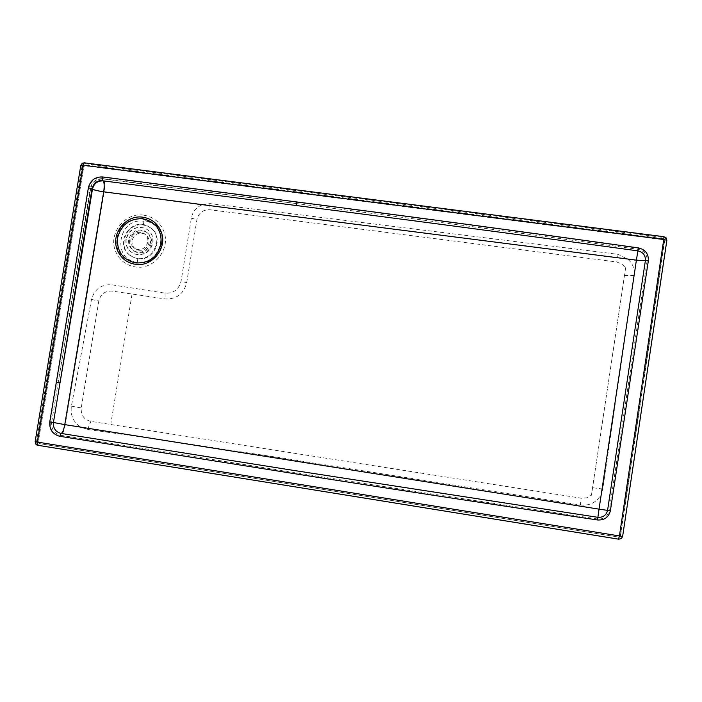 <?xml version="1.0" encoding="UTF-8"?>
<svg xmlns="http://www.w3.org/2000/svg" width="702" height="702" viewBox="0 0 702 702"><rect width="100%" height="100%" fill="white"/><g stroke="black" fill="none" stroke-linecap="round" stroke-linejoin="round"><path stroke-width="0.53" stroke-dasharray="3.51 2.63" d="M83.099 165.584L83.503 164.777M80.906 165.47L82.968 163.004L84.328 162.855L663.995 236.741L666.216 237.978L666.856 240.365L666.496 241.119L665.856 238.733L663.644 237.504L85.398 163.741L81.994 166.356L80.906 165.47L35.249 441.76L36.934 445.042M201.895 204.887C196.042 207.459 192.523 211.89 191.348 218.182L181.046 281.335C178.756 289.584 173.42 293.524 165.049 293.146L111.969 284.828C101.342 284.143 94.524 289.013 91.506 299.438L71.402 406.151C70.165 415.452 73.438 422.499 81.23 427.307L87.592 429.44L148.648 438.004L598.99 509.187L601.254 494.129L602.772 489.031L634.248 274.289C634.582 268.366 632.52 263.399 628.053 259.38L618.164 254.343L209.924 203.606L201.895 204.887L104.098 192.12L65.233 424.763C64.014 431.151 62.531 434.67 60.784 435.31L292.541 472.227C387.688 487.285 489.373 502.869 597.604 518.989C603.825 519.304 607.695 516.54 609.222 510.679L610.275 510.837L648.218 261.012C648.534 254.124 645.226 249.859 638.285 248.21C518.717 231.449 404.905 216.146 296.867 202.281L102.983 177.29C95.507 177.097 90.795 180.695 88.829 188.101L50.272 421.972C49.754 429.65 53.106 434.468 60.328 436.398L292.243 473.35C387.46 488.416 489.206 503.957 597.49 519.98C604.334 520.34 608.599 517.286 610.275 510.837M143.752 215.172C153.536 216.848 160.258 222.332 163.926 231.642C170.858 249.192 153.738 270.252 135.293 266.935C125.518 265.189 118.831 259.679 115.233 250.395C108.433 232.924 125.325 212.013 143.752 215.172M137.259 262.443C111.17 259.819 118.226 216.848 143.98 221.297L143.971 221.077C170.823 223.069 163.575 267.69 137.188 262.601L137.829 258.669C154.133 261.732 164.549 237.373 150.904 228.097L147.631 226.184L143.375 225.026C127.044 222.025 116.681 246.191 130.282 255.546L134.907 258.003L137.873 258.696M129.738 255.168C114.128 244.366 130.098 217.427 147.157 225.807L150.456 227.738C165.523 238.022 151.36 264.303 134.363 257.625L129.738 255.168M137.829 258.669L137.188 262.601M81.23 427.307L51.65 422.2L58.178 382.608L56.783 382.344M634.248 274.289L636.328 260.433L647.104 260.96L609.222 510.679L598.99 509.187L597.49 519.98M186.706 282.652L196.92 219.612C198.692 212.855 203.018 209.573 209.889 209.758L616.716 261.978L622.507 264.268L625.657 267.646L591.444 495.2L586.644 497.832L581.133 498.174L90.856 421.384C83.977 419.673 80.774 415.189 81.239 407.923L98.789 301.035C100.667 294.024 105.142 290.716 112.206 291.102L165.137 298.929C176.535 299.368 183.722 293.936 186.706 282.652L181.046 281.335M165.049 293.146L165.137 298.929M111.969 284.828L112.206 291.102M87.592 429.44L90.856 421.384M148.648 438.004L280.388 457.757L580.405 505.028L581.133 498.174M209.924 203.606L209.889 209.758M618.164 254.343L616.716 261.978M628.053 259.38L636.328 260.433L638.285 248.21M38.277 442.269L39.18 443.585L618.848 537.135L620.287 536.117L664.417 240.856L663.346 239.496L663.697 238.741L664.776 240.084L663.609 239.751L663.706 238.724L83.362 164.794L82.696 165.654L37.039 442.041L37.969 443.357L37.873 442.172L37.039 442.041L37.987 443.366L619.085 537.153L620.524 536.135L664.776 240.084L663.706 238.724L84.012 164.724L85.091 165.611L83.81 166.585L82.731 165.698L37.074 442.049L38.277 442.269L83.81 166.585M618.848 537.135L619.331 535.933L37.873 442.172L83.556 165.619L663.609 239.751L619.331 535.933L620.524 536.135L664.417 240.856M620.287 536.117L619.094 537.144L39.18 443.585M666.496 241.119L622.621 536.468M618.55 539.162L621.051 538.592L622.376 536.451M81.994 166.356L36.451 441.979L38.803 445.463M663.346 239.496L85.091 165.611M102.983 177.29L103.054 178.633L296.823 203.633L103.501 179.001C96.718 178.817 92.436 182.09 90.646 188.803L90.189 188.452C91.98 181.721 96.271 178.448 103.054 178.633L103.501 179.001C104.844 180.932 105.046 185.302 104.098 192.12C97.376 191.146 92.892 190.04 90.646 188.803L58.178 382.608L90.189 188.452L88.829 188.101M296.867 202.281L296.823 203.633C404.773 217.48 518.524 232.704 638.083 249.324C644.392 250.825 647.393 254.703 647.104 260.96L648.218 261.012M625.657 267.646L591.444 495.2M580.405 505.028C589.899 505.958 596.849 502.334 601.245 494.129M132.011 294.278L110.802 424.166M143.375 225.026L143.98 221.297M143.971 221.077L143.331 225M129.651 240.303C129.107 246.06 131.432 250.079 136.6 252.343C144.191 253.896 149.131 250.868 151.421 243.252C151.965 237.759 149.824 233.819 145.016 231.432C137.223 229.457 132.099 232.415 129.651 240.303M150.5 242.55C148.201 250.184 143.252 253.22 135.653 251.667C130.467 249.394 128.141 245.367 128.677 239.593C131.134 231.695 136.267 228.729 144.085 230.695C148.903 233.09 151.044 237.039 150.5 242.55M147.832 242.041C146.034 248.008 142.173 250.368 136.232 249.113C132.23 247.341 130.44 244.217 130.862 239.742C132.757 233.617 136.732 231.309 142.796 232.801C146.578 234.652 148.262 237.732 147.832 242.041M132.064 240.628C131.643 245.086 133.433 248.201 137.425 249.973C143.34 251.219 147.201 248.868 148.991 242.918C149.412 238.627 147.736 235.556 143.963 233.705C137.925 232.213 133.959 234.521 132.064 240.628M161.039 243.805L161.583 243.919C167.322 214.944 120.805 208.845 117.208 237.899L117.199 237.917C111.355 266.663 157.853 273.157 161.583 243.919L161.048 243.787M126.211 239.259C125.553 246.384 128.431 251.334 134.845 254.098C144.138 255.958 150.184 252.22 152.983 242.883C153.65 236.17 151.053 231.335 145.182 228.378C135.574 225.904 129.247 229.528 126.211 239.259M125.965 239.084C125.307 246.209 128.185 251.158 134.6 253.931C143.91 255.782 149.956 252.044 152.755 242.708C153.422 235.986 150.825 231.151 144.954 228.194C135.337 225.719 129.01 229.343 125.965 239.084M82.336 163.162L82.968 163.004M142.822 219.147L152.632 223.175C170.314 235.179 156.836 266.602 135.732 262.583L125.263 257.967L121.209 253.422L118.892 248.71C113.18 234.038 127.369 216.488 142.822 219.147M191.348 218.182L196.92 219.612M91.506 299.438L98.789 301.035M71.402 406.151L81.239 407.923M602.772 489.031L592.488 487.697M634.108 275.474L624.403 275.474M50.272 421.972L51.65 422.2C51.176 429.185 54.221 433.555 60.784 435.31L60.328 436.398M36.451 441.979L35.249 441.76M85.398 163.741L84.328 162.855M663.644 237.504L663.995 236.741M147.157 225.807L147.631 226.184M134.907 258.003L134.363 257.625M135.653 251.667L136.6 252.343M136.232 249.113L137.425 249.973M143.963 233.705L142.796 232.801M144.085 230.695L145.016 231.432"/><path stroke-width="1.05" d="M80.906 165.47L83.108 165.251L663.759 239.435L619.427 535.942L37.373 442.084L83.108 165.251L84.328 162.855M224.508 207.538L103.694 191.813L64.777 424.622L599.034 509.143L636.398 260.144L224.508 207.538M296.621 201.939L296.516 205.554L103.194 180.87C97.534 180.721 93.963 183.441 92.48 189.049C94.349 190.075 98.087 190.997 103.694 191.813C104.475 186.118 104.308 182.476 103.194 180.87L296.516 205.554C404.422 219.375 518.199 234.477 637.872 250.868L636.398 260.144L645.392 260.574L607.563 510.38L599.034 509.143L597.876 517.313L292.795 470.287L61.065 433.415C62.522 432.88 63.759 429.949 64.777 424.622L53.449 422.49L92.023 188.689C93.515 183.082 97.087 180.353 102.746 180.511L102.553 176.93L296.621 201.939C404.773 215.812 518.708 231.133 638.408 247.903C645.349 249.552 648.666 253.826 648.35 260.714L610.363 510.819C608.687 517.277 604.422 520.322 597.569 519.971C489.162 503.931 387.302 488.373 291.988 473.288L59.846 436.302C52.624 434.362 49.272 429.554 49.781 421.858L88.382 187.75C90.347 180.344 95.068 176.737 102.553 176.93M38.803 445.463L618.55 539.162L619.427 535.942L622.621 536.468L621.296 538.609L618.787 539.18L37.618 445.243L37.373 442.084L35.135 441.733L80.818 165.33L82.336 163.162M35.249 441.76L35.653 443.997L37.618 445.243L618.795 539.171L621.305 538.601L622.621 536.468L666.865 240.33L663.759 239.435L664.013 236.706L84.258 162.811M38.873 445.472L36.934 445.042M663.995 236.741L666.233 237.934L666.865 240.33L622.621 536.468M135.653 262.96L135.653 262.96C122.736 259.81 116.707 251.456 117.585 237.917C121.06 224.728 129.484 218.331 142.866 218.734L142.866 218.734C155.835 221.814 161.89 230.168 161.048 243.787L161.039 243.805C157.546 257.037 149.078 263.417 135.653 262.96M84.135 162.794L82.011 163.557L81.871 165.145M142.98 217.225C126.228 214.338 110.855 233.362 117.041 249.263C120.314 257.713 126.395 262.723 135.293 264.303C152.062 267.322 167.629 248.166 161.328 232.204C158.003 223.736 151.886 218.743 142.98 217.225M88.382 187.75L92.48 189.049L81.546 255.774L60.012 382.888L56.3 382.195M59.846 436.302L61.065 433.415C55.598 431.949 53.062 428.308 53.449 422.49L49.781 421.858M610.363 510.819L607.563 510.38C606.291 515.268 603.062 517.576 597.876 517.313L597.569 519.971M638.408 247.903L637.872 250.868C643.12 252.123 645.629 255.361 645.392 260.574L648.35 260.714"/></g></svg>
